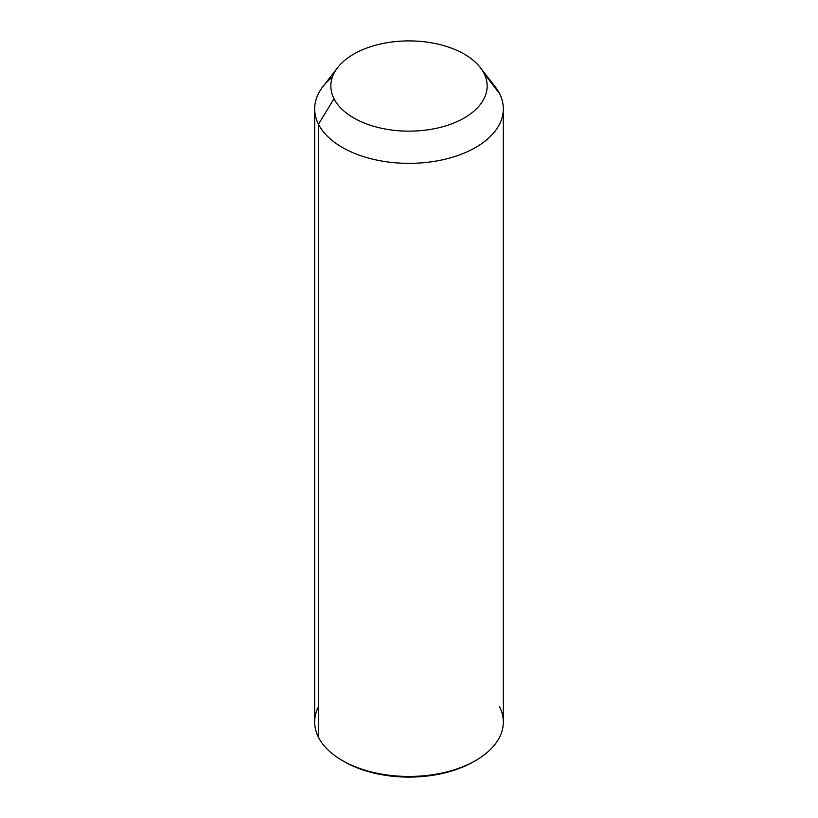 <?xml version="1.0" encoding="UTF-8"?>
<svg xmlns="http://www.w3.org/2000/svg" width="818" height="818" viewBox="0 0 818 818"><rect width="100%" height="100%" fill="white"/><g stroke="black" fill="none" stroke-linecap="round" stroke-linejoin="round"><path stroke-width="1.23" d="M503.326 108.896L503.326 721.997A94.326 54.458 180 0 1 422.415 775.904A94.326 54.458 180 0 1 318.488 737.325L318.488 124.224L334 98.733A78.16 45.123 0 0 0 431.004 129.326A78.16 45.123 0 0 0 484 73.323L499.512 93.559A94.326 54.458 180 0 1 435.554 161.156A94.326 54.458 180 0 1 318.488 124.224A94.326 54.458 180 0 1 322.885 86.657L337.65 67.608A78.16 45.123 0 0 0 334 98.733L318.488 124.224A94.326 54.458 0 0 0 422.415 162.802A94.326 54.458 0 0 0 503.326 108.896A94.326 54.458 0 0 0 499.512 93.559L484 73.323A78.16 45.123 0 0 0 480.35 67.608A78.16 45.123 0 0 0 409 40.9A78.16 45.123 0 0 0 337.65 67.608M480.35 67.608L495.115 86.657A94.326 54.458 180 0 1 499.512 93.559A94.326 54.458 0 0 0 489.522 80.522M334 98.733A78.16 45.123 180 0 1 386.996 42.73A78.16 45.123 180 0 1 484 73.323A78.16 45.123 180 0 1 431.004 129.326A78.16 45.123 180 0 1 334 98.733M318.488 706.66A94.326 54.458 0 0 0 318.488 737.325A94.326 54.458 180 0 1 314.674 721.997L314.674 108.896A94.326 54.458 0 0 0 318.488 124.224L318.488 737.325A94.326 54.458 0 0 0 342.302 760.505A94.326 54.458 0 0 0 475.698 760.505A94.326 54.458 0 0 0 499.512 706.66M332.374 77.127A94.326 54.458 0 0 0 314.674 108.896M475.698 760.505L473.796 761.599A91.636 52.904 180 0 1 344.204 761.599A91.636 52.904 180 0 1 343.263 761.057A91.636 52.904 0 0 0 474.737 761.057M342.302 760.505L344.204 761.599"/></g></svg>
